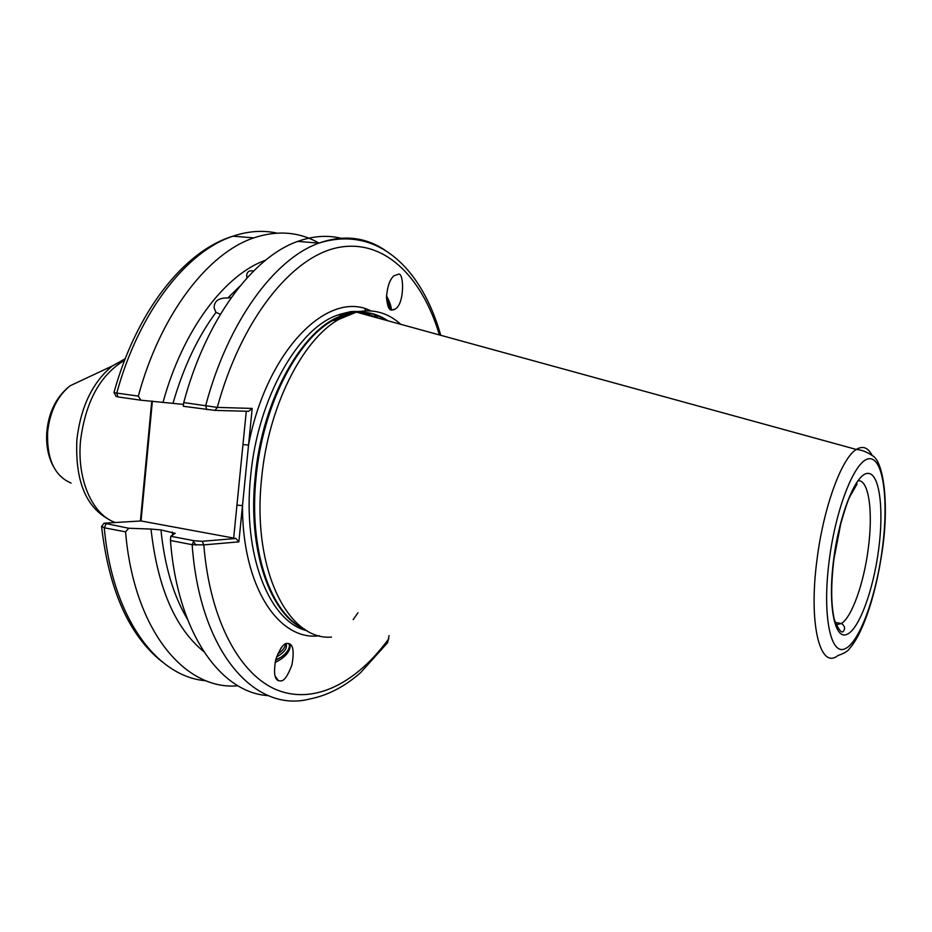<?xml version="1.0" encoding="UTF-8"?>
<svg xmlns="http://www.w3.org/2000/svg" width="932" height="932" viewBox="0 0 932 932"><rect width="100%" height="100%" fill="white"/><g stroke="black" fill="none" stroke-linecap="round" stroke-linejoin="round"><path stroke-width="1.4" d="M290.248 644.268C290.644 651.2 285.588 657.281 275.057 662.512M287.009 643.453L289.281 643.686C293.289 645.154 294.186 652.19 291.972 664.784C287.86 675.688 284.155 681.059 280.87 680.896L278.388 680.675C274.346 679.055 273.507 671.89 275.872 659.18C280.078 648.381 283.794 643.138 287.009 643.453M391.906 310.076C389.18 310.519 387.363 306.337 386.465 297.529C387.351 286.345 389.914 279.064 394.143 275.651L397.731 274.509C404.127 269.779 404.989 303.657 395.343 308.935L391.906 310.076M331.454 637.092C287.755 640.762 251.698 568.543 261.647 478.046C268.3 406.923 302.294 339.761 338.84 319.373L356.397 312.127C372.986 308.562 387.794 312.628 400.795 324.324M343.046 238.755C328.681 234.852 313.583 235.738 297.727 241.4C252.793 256.929 205.809 319.536 183.744 402.554L217.296 407.401L252.188 408.426L238.872 541.865L203.817 544.882L192.155 544.684L170.463 540.513C177.464 632.863 220.791 693.082 268.428 695.645M364.727 308.713L366.113 310.81M368.291 313.583L371.053 316.146M361.301 312.267L362.338 313.758M364.237 312.616L365.95 314.748M355.045 311.288L355.64 312.302M352.191 311.463L353.053 313.024M386.465 297.39L388.795 302.772L389.96 309.179M389.122 308.294L388.795 302.772M277.689 654.043C282.711 650.606 285.309 647.251 285.472 643.977M276.536 657.037C284.714 652.155 287.825 647.74 285.879 643.791M280.753 648.451L282.571 646.226M231.357 297.448L227.816 298.007C218.694 297.716 214.127 301.024 214.115 307.956L215.933 312.302M214.115 307.956L215.991 312.36L220.313 314.247M183.511 404.418L140.837 400.201L117.886 396.916L116.057 396.426L114.252 392.745M275.662 659.938L281.091 657.177L275.546 660.357M170.463 540.513L170.777 536.273L175.228 533.314L160.945 529.935L151.019 529.073C157.508 587.358 175.076 628.191 203.735 651.561M170.777 536.273L193.938 540.7L192.155 544.684C199.763 652.4 255.147 713.225 309.529 699.047C327.749 695.47 344.817 686.628 360.731 672.508L387.689 642.614L389.075 635.624M353.146 619.605L357.97 612.767M152.382 401.098L141.035 520.965L104.139 523.19L128.779 528.258L151.019 529.073M128.779 528.258L125.564 531.869C133.8 630.358 185.049 690.822 237.928 685.766M140.429 520.685L151.753 401.051M125.564 531.869L104.279 527.78L101.635 526.3M252.188 408.426L248.623 411.303L215.047 410.406L183.289 406.282L183.744 402.554M318.989 243.089C299.172 231.777 277.445 230.041 253.819 237.87C207.941 253.038 160.351 314.515 138.32 396.112L140.837 400.201M265.632 260.156C224.857 274.66 183.045 329.555 163.123 401.937M276.944 233.117C262.882 230.029 248.215 231.054 232.965 236.192C183.243 251.186 135.839 312.966 113.937 392.675L138.32 396.112M246.957 277.957L246.677 275.592C246.945 271.736 249.263 270.198 253.62 270.967M193.938 540.7L202.232 541.282L235.959 538.486L141.035 520.965M233.641 538.312L246.281 411.245M202.232 541.282L203.817 544.882C209.898 620.794 240.176 675.409 277.515 690.181C315.074 704.767 356.84 682.539 388.737 638.816M235.959 538.486L238.872 541.865M439.415 334.926C421.8 275.907 383.506 238.126 337.349 247.691C291.413 257.209 241.108 319.758 217.296 407.401L215.047 410.406M236.938 505.156L242.495 505.587C242.075 586.426 278.878 641.461 319.501 635.764M242.961 444.564L248.529 445.065C266.61 349.966 328.495 289.071 370.878 310.904M386.5 295.793C389.739 301.921 391.37 306.64 391.37 309.96M377.437 317.299L374.571 315.901M375.002 316.228L374.979 317.23M367.255 315.109L365.519 312.884M359.834 313.07L359.321 312.255M353.997 312.744L353.24 311.37M288.105 643.395L289.502 644.932C289.537 648.987 286.741 653.076 281.091 657.177M836.027 624.766L841.445 623.52C851.976 616.914 863.836 583.222 868.205 549.006C873.319 511.866 868.799 479.013 857.848 480.772M833.709 559.13C839.511 513.812 855.995 473.386 867.715 473.374C879.517 472.675 884.13 508.709 878.596 549.833C873.226 590.935 858.698 630.312 846.536 634.541C834.303 639.445 827.721 604.472 833.709 559.13M82.47 379.976L70.11 385.778C57.504 396.007 50.013 411.315 47.648 431.702C46.612 458.847 54.44 475.972 71.123 483.102M882.289 549.065C888.779 500.938 883.524 458.346 869.638 458.719C855.867 458.264 836.179 506.064 829.27 560.039C822.164 614.06 830.156 655.161 844.637 648.94C859.036 643.511 875.987 597.179 882.289 549.065M356.397 312.127L856.322 449.457C861.494 449.83 866.795 451.857 872.224 455.55C883.256 460.676 889.256 501.998 882.511 549.006C875.16 600.278 861.354 635.356 849.611 648.474C847.957 651.13 844.054 653.483 837.903 655.546C819.962 670.283 808.335 623.659 817.061 559.223C823.538 507.288 841.631 458.066 856.322 449.457C862.764 445.473 868.065 447.5 872.236 455.562M192.901 540.502L195.918 545.162M124.597 360.311C100.33 374.687 85.651 401.377 80.571 440.393C76.715 479.06 92.175 514.336 114.752 522.293M109.347 519.695C85.861 507.311 75.038 480.632 76.878 439.648C80.793 406.713 92.606 382.143 112.329 365.961L125.203 358.762M304.17 628.914C270.653 613.873 248.355 549.647 256.137 476.893C262.661 406.911 296.213 340.809 332.398 320.69L354.183 312.698M357.224 312.348C368.257 311.568 378.439 314.364 387.782 320.748M304.624 629.205C270.408 615.178 247.318 550.439 255.217 476.718C262.323 398.896 302.958 327.761 342.894 315.319L354.696 312.546M357.166 312.337C367.534 311.789 377.134 314.433 385.988 320.258M307.222 630.789C269.499 622.238 242.157 554.878 250.661 475.972C257.745 398.279 298.426 327.26 338.456 314.865L357.655 311.847M362.501 312.313L379.557 318.488M240.072 285.984L227.816 298.007M215.991 312.36C197.77 336.941 183.476 367.126 173.107 402.939M172.606 534.945L172.327 532.09M160.945 529.935C164.626 565.969 173.445 595.699 187.39 619.104M106.085 523.924L104.279 527.78C112.236 617.776 157.054 677.261 206.147 680.768M206.706 409.637L205.692 405.665C227.769 321.971 274.451 258.805 318.919 243.112C343.174 234.596 365.169 236.938 384.916 250.125M253.819 237.87L232.965 236.192C186.656 251.186 138.798 312.127 116.78 393.059L117.886 396.916M856.322 482.997L857.067 483.999L849.949 496.488C848.213 499.494 845.161 508.534 840.781 523.621L833.954 559.049C830.785 585.121 830.971 605.474 834.49 620.095C839.068 630.801 842.213 634.273 843.903 630.486C845.336 628.005 844.509 625.687 841.445 623.52L835.165 622.39M46.88 431.248C48.825 411.676 56.572 396.519 70.11 385.778L112.329 365.961L125.051 359.135M359.799 311.439L350.7 311.626L339.994 314.27L338.456 314.865L342.894 315.319L332.398 320.69L338.84 319.373M161.76 661.522C129.082 635.274 109.032 590.375 101.623 526.825M297.727 241.4L318.919 243.112C377.46 224.775 421.823 268.486 440.754 335.299M46.868 431.4C45.843 444.739 48.021 456.447 53.404 466.524M104.139 523.19L101.553 526.417M395.343 308.935L393.455 309.937M278.388 680.675L275.057 676.026M246.677 275.592L247.073 277.829"/></g></svg>
